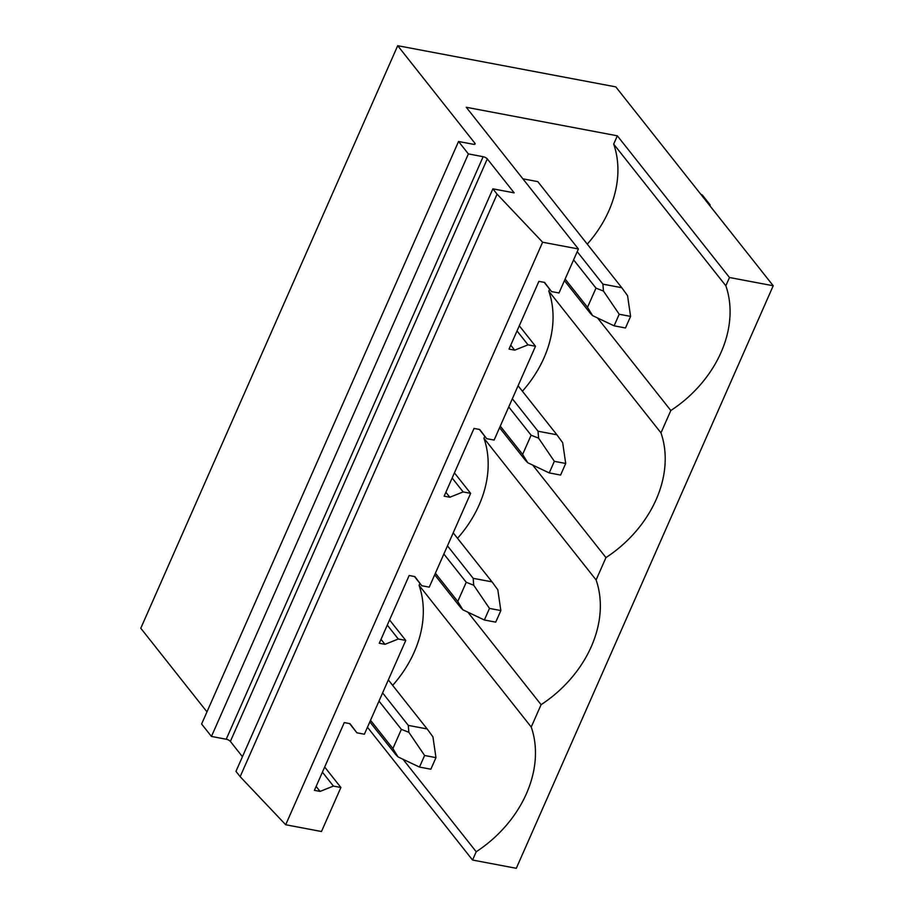 <?xml version="1.0" encoding="UTF-8"?>
<svg xmlns="http://www.w3.org/2000/svg" width="914" height="914" viewBox="0 0 914 914"><rect width="100%" height="100%" fill="white"/><g stroke="black" fill="none" stroke-linecap="round" stroke-linejoin="round"><path stroke-width="1.37" d="M542.619 242.221L497.09 194.145L240.154 776.683L285.694 824.748L542.619 242.221L578.402 248.974L466.243 107.269L617.338 135.809L729.486 277.513L773.221 285.762L615.808 86.887L397.704 45.7L474.834 143.155A3.382 1.188 -156.2 0 1 475.086 143.978A3.382 1.188 -156.2 0 1 473.303 144.275L458.542 141.487L468.379 153.906L483.14 156.705A3.382 1.188 -156.2 0 1 487.299 158.899L230.374 741.425A3.382 1.188 -156.2 0 0 226.215 739.232L211.454 736.444L468.379 153.906M240.154 776.683L235.961 771.382L492.886 188.844L497.09 194.145M492.886 188.844L514.182 192.865L487.299 158.899M211.454 736.444L201.606 724.014L458.542 141.487M206.964 711.869L140.779 628.238L397.704 45.7M367.462 727.247L472.561 860.04L516.296 868.3L773.221 285.762M519.301 325.784L535.501 346.257L494.12 440.068L486.659 438.651L479.701 429.5L474.023 428.426L444.147 496.176L449.825 497.25L463.158 491.926L470.63 493.343L429.249 587.142L421.788 585.737L414.842 576.585L409.152 575.512L379.276 643.262L384.954 644.336L398.287 639.012L405.759 640.417L364.378 734.228L356.917 732.811L349.971 723.659L344.281 722.586L314.405 790.336L320.083 791.41L333.416 786.086L340.888 787.502L321.477 831.511L285.694 824.748M242.439 756.678L230.374 741.425M356.917 732.811L349.616 723.591M320.083 791.41L316.13 786.417M333.416 786.086L322.413 772.181M340.888 787.502L324.687 767.029M472.561 860.04L476.217 851.757L402.983 759.237M392.666 685.386A111.508 86.99 141.6 0 0 419.069 585.326L531.228 727.03L541.088 704.683L467.854 612.163M476.217 851.757A111.508 86.99 141.6 0 0 531.228 727.03M421.788 585.737L414.488 576.517M384.954 644.336L381.001 639.343M398.287 639.012L387.285 625.107M405.759 640.417L389.558 619.955M419.069 585.326L419.926 583.383M457.537 538.3A111.508 86.99 141.6 0 0 483.94 438.252L596.099 579.944L605.959 557.597L532.725 465.077M541.088 704.683A111.508 86.99 141.6 0 0 596.099 579.944M486.659 438.651L479.359 429.431M449.825 497.25L445.872 492.258M463.158 491.926L452.156 478.022M470.63 493.343L454.429 472.869M483.94 438.252L484.797 436.309M522.408 391.226A111.508 86.99 141.6 0 0 548.811 291.166L660.971 432.87L670.83 410.523L597.596 318.003M605.959 557.597A111.508 86.99 141.6 0 0 660.971 432.87M535.501 346.257L528.029 344.841L514.696 350.165L509.018 349.102L538.894 281.352L544.573 282.415L551.519 291.577L558.991 292.983L578.402 248.974M551.519 291.577L544.23 282.357M514.696 350.165L510.743 345.172M528.029 344.841L517.027 330.937M729.486 277.513L725.842 285.785A111.508 86.99 -38.4 0 1 670.83 410.523M725.842 285.785L613.682 144.092L617.338 135.809M548.811 291.166L549.668 289.224M587.268 244.141A111.508 86.99 141.6 0 0 613.682 144.092M522.877 178.813L537.798 181.635L622.046 288.07M621.966 287.967L537.889 181.749A20.268 15.812 141.6 0 0 537.798 181.635M370.524 720.301L392.894 748.566L401.372 729.361L378.99 701.095M382.6 692.915L408.295 725.385L408.844 732.308L424.61 755.49L435.967 757.637L432.939 736.867L427.432 729.315M401.372 729.361L408.844 732.308M427.352 729.212L388.336 679.913L427.135 728.949L408.295 725.385M392.894 748.566L398.001 756.883L395.534 754.336L369.827 721.866L395.636 754.473M398.001 756.883L419.492 767.075L424.61 755.49M435.967 757.637L430.86 769.222L419.492 767.075M435.395 573.215L457.765 601.481L466.243 582.275L443.861 554.01M447.472 545.841L473.166 578.311L473.715 585.234L489.481 608.416L500.838 610.563L497.81 589.781L492.303 582.229M466.243 582.275L473.715 585.234M492.223 582.127L453.207 532.839L492.006 581.864L473.166 578.311M457.765 601.481L462.872 609.798L460.405 607.262L434.698 574.792L460.496 607.387M462.872 609.798L484.363 620L489.481 608.416M500.838 610.563L495.731 622.137L484.363 620M500.266 426.13L522.637 454.407L531.114 435.201L508.732 406.924M512.343 398.755L538.038 431.225L538.586 438.149L554.341 461.33L565.709 463.478L562.681 442.707L557.174 435.155M531.114 435.201L538.586 438.149M557.094 435.053L518.078 385.754L556.877 434.778L538.038 431.225M522.637 454.407L527.744 462.724L525.276 460.176L499.57 427.706L525.276 460.176M527.744 462.724L549.234 472.915L554.341 461.33M565.709 463.478L560.602 475.063L549.234 472.915M565.138 279.056L587.508 307.321L595.985 288.116L573.604 259.85M577.214 251.681L602.909 284.14L603.457 291.075L619.212 314.256L630.58 316.393L627.552 295.622L621.749 287.704L602.909 284.14M595.985 288.116L603.457 291.075M587.508 307.321L592.615 315.638L590.136 313.102L564.441 280.632L590.136 313.102M592.615 315.638L614.105 325.83L619.212 314.256M630.58 316.393L625.473 327.977L614.105 325.83M708.933 204.53L710.201 204.976L702.34 195.036L700.752 194.202M710.201 204.976L709.87 205.73M483.14 156.705L226.215 739.232M474.834 143.155L474.309 144.343"/></g></svg>
